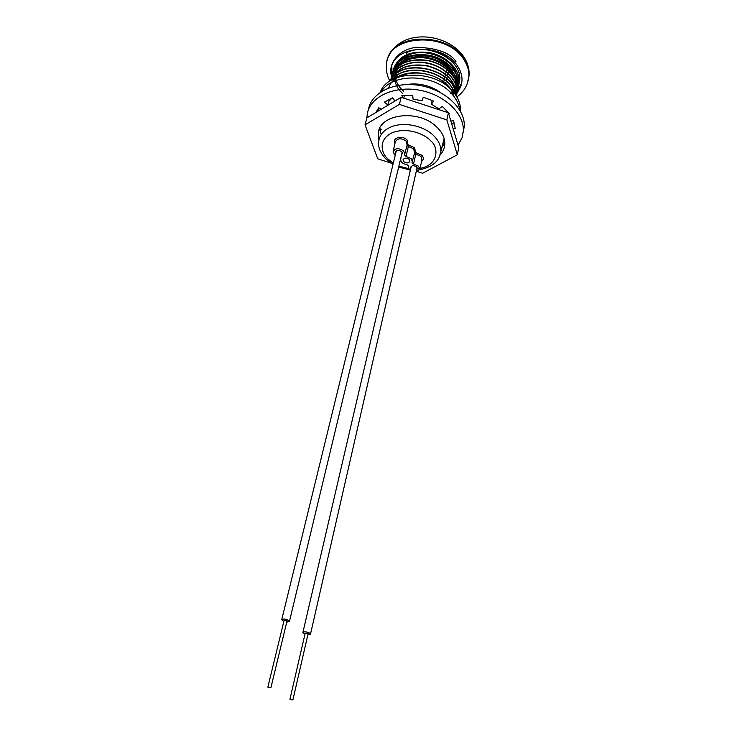 <?xml version="1.0" encoding="UTF-8"?>
<svg xmlns="http://www.w3.org/2000/svg" width="737" height="737" viewBox="0 0 737 737"><rect width="100%" height="100%" fill="white"/><g stroke="black" fill="none" stroke-linecap="round" stroke-linejoin="round"><path stroke-width="1.11" d="M408.455 145.023L414.553 147.686L415.64 152.421L414.599 152.633L413.577 148.754L408.353 146.47L407.082 139.975C402.503 134.908 391.577 137.782 394.958 143.439M421.96 160.178L420.965 156.364L415.779 154.107L415.88 152.67L421.933 155.304C423.895 157.598 423.803 159.643 421.647 161.431M443.729 81.991L444.089 80.444M444.347 79.375L444.697 77.846M444.955 76.768L445.305 75.248M445.553 74.161L445.903 72.668M446.161 71.572L446.594 69.702M395.714 153.305L395.483 152.264C396.672 150.016 398.735 149.832 401.683 151.702L402.42 153.425L401.619 154.742M410.739 168.561L410.5 167.548C411.67 165.318 413.724 165.125 416.663 166.977L417.372 168.607L416.598 169.906M403.765 161.643L403.038 159.947C404.217 157.709 406.271 157.525 409.21 159.385L409.938 161.053C408.768 163.301 406.713 163.494 403.765 161.643M407.017 145.493L408.353 146.47L406.05 156.401L411.108 158.593L412.324 161.477L412.029 162.49M395.179 155.498L393.079 151.896C395.05 148.045 398.551 147.713 403.581 150.901L404.816 153.858L404.53 154.844M414.461 153.176L415.779 154.107L413.531 164.019L418.552 166.203L419.749 169.003L416.11 172.053M410.242 170.708L408.123 167.216L408.491 165.77M449.616 88.145L445.71 84.009L447.829 86.625M448.253 71.738L447.949 73.101M447.884 73.378L447.368 75.708M447.304 75.985L446.788 78.325M446.511 79.541L446.198 80.95M445.931 82.166L445.618 83.585M406.05 156.401L404.456 155.092M408.418 166.12L406.916 164.6C403.047 163.992 400.956 162.324 400.652 159.597L400.937 158.538M413.531 164.019L411.955 162.748M407.11 54.63L399.178 61.364M395.999 71.535L396.018 72.088M396.073 72.935L396.193 73.94M396.266 74.373L396.552 75.736M396.598 75.92L397.086 77.514M407.054 54.409L406.455 52.659C412.591 49.784 419.546 48.762 427.322 49.6C445.305 51.627 461.067 66.1 459.787 79.651L459.05 83.88M401.241 59.761L407.506 55.542L407.137 54.621M459.031 84.018L459.722 79.928C462.256 59.688 427.055 41.852 406.455 52.659M407.506 55.542C423.535 47.343 450.86 57.21 455.936 73.23M456.295 74.317C458.34 81.862 456.479 88.311 450.722 93.673M403.664 91.231C386.805 77.155 397.381 54.4 421.914 55.174C446.438 55.358 465.139 79.688 452.417 93.894M402.466 93.258C387.902 80.416 394.885 60.287 415.898 57.983C436.728 55.174 459.437 72.677 455.715 88.495M455.65 88.772L453.356 94.4M452.656 92.798C444.125 72.005 402.826 65.4 391.531 82.572M454.499 93.424C449.192 71.01 404.982 61.558 392.508 79.578M455.908 95.414C455.973 68.734 400.458 56.602 390.978 80.444M456.396 96.178L456.479 95.128C455.577 80.775 445.811 70.955 427.193 65.667C408.123 63.05 395.916 68.062 390.564 80.701C396.11 68.182 408.362 63.281 427.331 65.989C445.839 71.323 455.54 81.134 456.424 95.405L456.369 96.132M456.627 95.488L457.032 92.53C457.944 79.596 443.886 65.952 426.594 62.829C409.127 59.568 392.885 67.666 390.84 79.826M390.822 79.965L390.721 80.609M457.18 92.89L457.594 89.932C458.46 77.219 445.001 63.797 428.05 60.397C408.851 57.974 396.755 63.207 391.762 76.104M391.31 78.73L391.236 79.937M457.732 90.31L458.138 87.353C459.05 74.409 445.065 60.766 427.838 57.661C410.435 54.409 394.231 62.534 392.176 74.704M458.138 87.353L458.082 87.629C458.994 74.713 445.065 61.088 427.865 57.947C408.353 55.874 396.442 61.503 392.13 74.833L391.983 76.022M391.973 76.169L391.9 77.376M458.285 87.74L458.69 84.773C459.566 72.042 446.171 58.619 429.275 55.238C410.15 52.834 398.081 58.085 393.079 71.01M392.637 73.617L392.563 74.824M392.554 74.962L392.572 76.197M458.829 85.17L459.234 82.212C460.118 69.471 446.751 56.049 429.883 52.677C410.785 50.282 398.745 55.542 393.742 68.477M393.291 71.074L393.217 72.272M393.447 69.748C397.768 56.399 409.652 50.752 429.1 52.815C446.235 55.938 460.1 69.554 459.179 82.489L457.622 88.956M392.591 73.599L392.766 72.429M392.784 72.29C397.105 58.951 409.007 53.313 428.483 55.376C445.655 58.509 459.547 72.125 458.635 85.05L457.069 91.526M458.082 87.629L456.968 93M391.264 78.712L391.439 77.532M391.467 77.394C395.769 64.064 407.699 58.444 427.248 60.535C444.475 63.677 458.432 77.302 457.53 90.209L456.415 95.589M390.794 79.955C392.932 67.841 409.201 59.826 426.631 63.124C443.886 66.275 457.88 79.9 456.977 92.807L456.452 96.271M391.08 80.388C400.9 57.099 455.319 68.974 455.816 95.276M392.784 79.439C405.525 62.129 448.382 71.259 454.241 93.092M388.731 87.924C393.494 70.384 428.713 67.389 445.71 84.009M389.108 101.07L391.918 98.095M457.29 92.328C460.155 88.864 461.721 84.948 461.988 80.591C462.219 75.847 460.846 71.167 457.87 66.57C443.315 41.687 392.038 44.598 391.154 69.693L391.623 76.943M391.844 66.376L391.992 75.653M454.775 93.792L455.512 93.138M455.613 93.046L456.35 92.328M456.424 92.245L456.912 91.729M457.069 91.554L457.576 90.964M457.594 90.946L461.731 82.894M366.768 118.408L367.477 112.687C371.328 96.123 394.931 85.492 419.731 90.227C444.568 94.778 464.227 113.581 463.352 130.799L461.988 137.948L458.018 145.134M387.524 105.483L389.247 100.536L388.224 99.753M403.793 98.15L404.484 95.368M402.826 97.837L401.868 95.635L412.775 95.386L413.033 99.154L422.19 100.739L423.25 97.192L433.725 101.126L431.348 104.175L438.837 108.836L442.292 106.469L449.321 113.424L448.658 113.655M431.348 104.175L432.204 100.407M445.673 111.877L446.475 110.181M444.752 141.9L442.826 143.632M454.637 123.991L451.661 123.752M378.588 110.845L376.985 110.412M382.439 124.829L381.904 124.894M368.684 108.192C372.553 91.609 396.101 80.941 420.827 85.658C445.581 90.19 465.167 108.993 464.282 126.23L463.232 132.457M381.462 129.297L380.006 129.472M376.11 112.328L378.652 107.74L381.471 109.113M388.086 105.059L384.29 102.176L392.508 97.874L395.023 100.978M450.86 121.052L453.577 120.73L455.291 128.68L453.071 128.496M442.2 146.129L442.753 146.543M378.892 140.316L378.247 133.6C378.754 114.226 417.446 108.763 435.788 126.138C441.979 131.73 444.982 137.745 444.798 144.166C444.577 148.165 443.048 151.711 440.21 154.816M380.624 133.093L379.979 127.842M390.794 163.006L377.731 158.796L365.036 124.857L366.915 117.846L401.158 97.293L448.391 112.77L458.783 147.695L457.327 154.779L422.633 173.241L417.612 171.629M444.816 143.171L441.804 147.667M365.036 124.857L399.39 104.396L446.852 119.919L457.327 154.779M401.158 97.293L399.39 104.396M448.391 112.77L446.852 119.919M290.212 699.616L292.902 699.883L290.212 699.616M308.103 633.746L305.229 633.074L289.936 699.192M304.961 634.225L302.861 632.613C304.031 631.379 306.334 631.572 309.761 633.175L310.498 634.096L307.836 634.898M267.973 687.326L270.894 687.759L267.973 687.326M286.831 621.144L286.942 620.683L284.113 620.305L267.881 687.041M283.819 621.494L281.709 619.817C283.367 618.509 285.864 618.84 289.18 620.83L289.448 621.374L286.73 622.185M406.391 84.534C418.874 82.664 430.27 85.354 440.597 92.613M380.283 92.309C387.634 70.061 434.996 69.121 452.933 91.517C458.202 97.671 460.717 104.064 460.487 110.697L460.45 111.259M381.444 91.545C392.351 72.29 435.613 73.755 452.306 94.4C456.608 99.375 459.096 104.59 459.759 110.053M379.104 110.532L378.431 108.044M450.15 68.919L448.372 66.671C437.621 56.482 425.166 53.543 411.006 57.864M405.47 61.005L403.425 62.838M401.121 65.851L400.753 66.505M391.669 76.445C387.524 66.026 396.653 49.379 416.654 47.297C436.903 47.96 449.994 52.686 455.927 61.457M407.137 145.042L406.105 141.053C400.91 137.736 397.298 138.095 395.253 142.112L393.263 151.076M439.27 157.165L440.79 151.684C441.122 146.47 439.059 141.449 434.59 136.603C424.752 125.705 403.24 121.172 390.315 127.252C383.185 130.578 379.315 135.424 378.707 141.79C378.017 147.317 380.375 153.02 385.783 158.906L393.005 164.379M393.291 163.209L387.855 158.925C382.135 154.208 376.966 140.168 392.13 132.761C408.409 126.359 426.465 135.304 430.666 140.905C438.57 146.175 440.044 166.35 417.345 168.81M453.338 75.985L450.841 69.96M408.215 144.774L407.183 144.959L407.377 144.13L404.816 153.858M408.399 168.607L398.901 166.065M468.235 80.628L469.082 75.487C469.322 70.024 467.746 64.644 464.365 59.347C448.409 31.654 391.743 32.824 387.312 60.204M389.901 81.125C386.925 75.533 385.838 69.702 386.612 63.649C387.745 34.436 447.433 31.055 464.199 60.13C467.58 65.427 469.156 70.807 468.916 76.279L467.212 83.88M421.951 160.215L419.749 169.003M395.483 152.264L395.603 151.767M410.5 167.548L410.62 167.059M403.038 159.947L403.157 159.459M419.593 169.722C432.462 167.124 439.528 161.108 440.79 151.684L444.125 138.501M412.324 161.477L414.627 152.596M408.298 166.405L408.464 165.595M398.653 167.078L409.127 169.731M400.827 158.787L400.983 158.04M456.839 96.916C461.509 93.562 467.47 87.97 468.916 76.279L469.082 75.487C469.46 69.14 467.811 63.087 464.135 57.339C448.4 33.156 402.089 27.536 388.666 56.279M391.513 68.338L391.154 69.693M464.282 126.23L463.352 130.799M379.444 128.975L378.247 133.6M292.902 699.883L308.13 633.636M417.124 167.594L310.498 634.096M411.283 166.249L302.925 632.328M270.894 687.759L287.043 620.895M402.181 152.384L289.448 621.374M396.285 150.947L281.774 619.531"/></g></svg>
